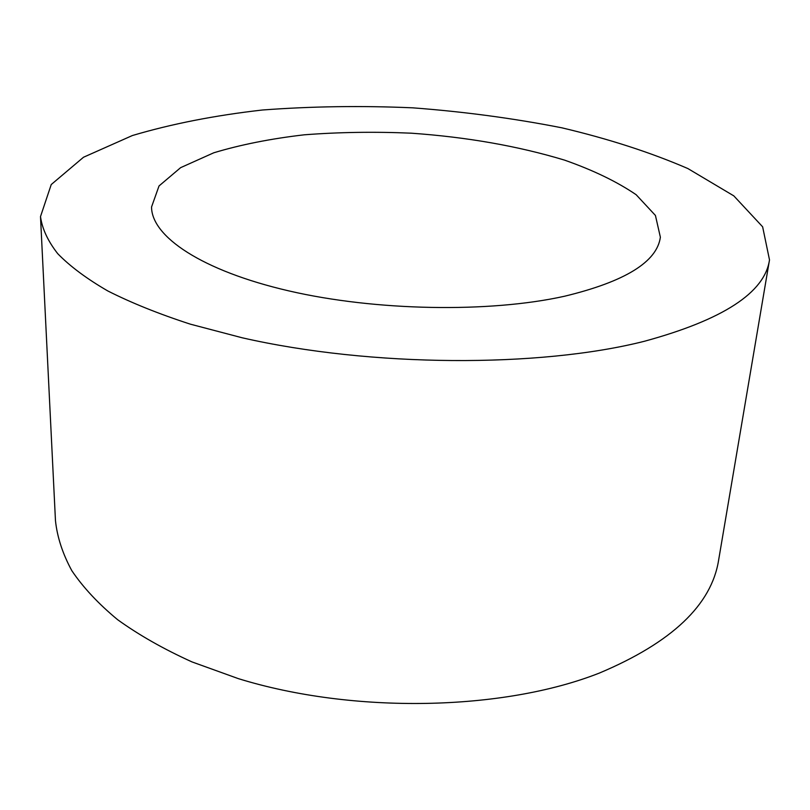 <?xml version="1.0" encoding="UTF-8"?>
<svg xmlns="http://www.w3.org/2000/svg" width="810" height="810" viewBox="0 0 810 810"><rect width="100%" height="100%" fill="white"/><g stroke="black" fill="none" stroke-linecap="round" stroke-linejoin="round"><path stroke-width="1.21" d="M564.631 296.217C489.534 312.974 375.718 311.07 288.704 290.861C201.477 270.661 151.521 236.398 151.551 206.975L159.023 185.956L180.62 167.66L213.779 152.786C240.641 144.686 270.824 138.682 304.337 134.804C339.005 132.141 374.635 131.595 411.237 133.184C466.975 137.103 518.066 146.073 564.509 160.107C593.244 170.201 617.119 181.744 636.154 194.724L655.432 215.45L660.373 237.208C657.011 261.913 625.097 281.586 564.631 296.217M769.5 259.889L718.632 560.064C711.585 604.867 671.854 642.522 599.461 673.029C503.415 710.947 353.504 714.217 238.353 678.638L192.021 661.922C163.742 649.124 138.945 635.05 117.632 619.701C98.496 603.875 83.228 587.554 71.857 570.736C62.684 553.868 57.227 537.182 55.465 520.668L40.5 216.574L51.233 184.548L83.511 157.241L132.364 135.543C171.447 123.93 214.792 115.415 262.399 110.008C311.374 106.323 361.493 105.594 412.746 107.831C463.907 111.679 513.581 118.331 561.775 127.798C608.411 138.804 650.44 152.381 687.872 168.551L733.819 195.878L762.635 226.81L769.5 259.889C764.762 292.693 723.026 319.828 644.274 341.304C539.47 367.872 370.99 367.183 242.119 337.77L190.38 324.172C158.881 313.946 131.352 302.869 107.801 290.952C86.731 278.751 70.035 266.318 57.712 253.662C47.861 241.036 42.13 228.673 40.5 216.574"/></g></svg>

